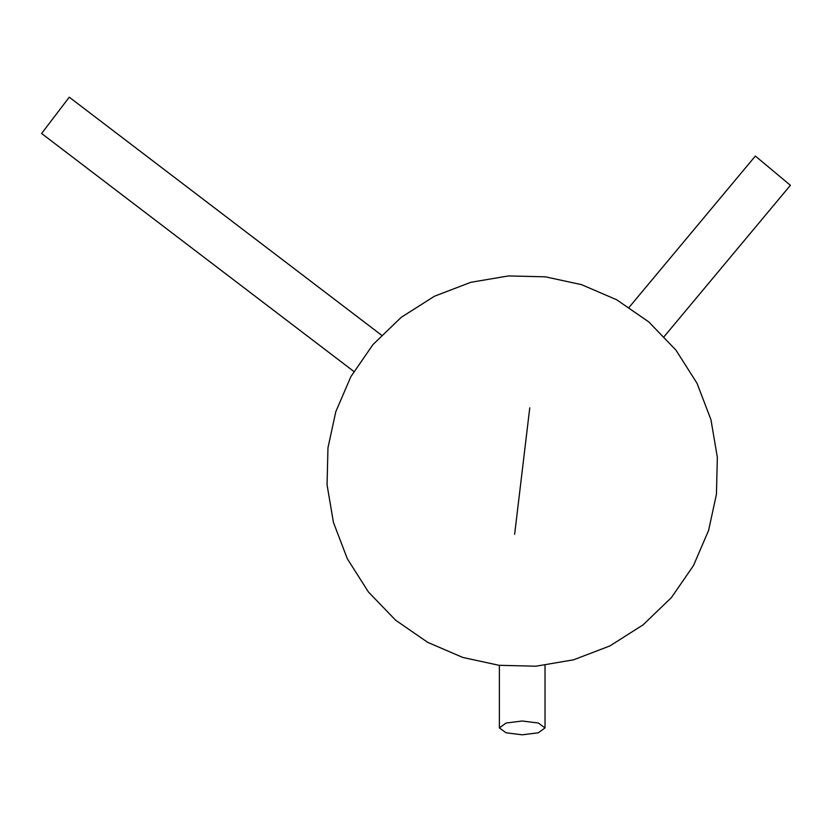 <?xml version="1.0" encoding="UTF-8"?>
<svg xmlns="http://www.w3.org/2000/svg" width="832" height="832" viewBox="0 0 832 832"><rect width="100%" height="100%" fill="white"/><g stroke="black" fill="none" stroke-linecap="round" stroke-linejoin="round"><path stroke-width="1.25" d="M381.503 335.15L69.264 97.188L41.6 133.494L353.839 371.457M522.205 721.001L538.335 723.029L545.022 727.906L538.335 732.794L522.205 734.812L506.064 732.794L499.377 727.906L506.064 723.029L522.205 721.001M629.158 307.278L755.352 156.052L770.921 169.042L790.4 185.297L664.206 336.523M529.766 407.826L514.634 534.31M545.438 276.827L581.61 284.679L616.658 299.759L648.71 321.859L675.979 350.158L697.05 383.334L710.954 419.692L717.34 457.309L716.435 494.302L708.583 530.473L693.503 565.521L671.414 597.574L643.115 624.842L609.929 645.913L573.581 659.818L535.954 666.203L498.961 665.298L462.79 657.446L427.742 642.366L395.699 620.277L368.42 591.978L347.35 558.802L333.445 522.444L327.059 484.827L327.964 447.824L335.816 411.663L350.896 376.605L372.986 344.562L401.284 317.283L434.47 296.223L470.818 282.308L508.446 275.933L545.438 276.827M545.022 665.35L545.022 727.906M499.377 665.35L499.377 727.906"/></g></svg>
